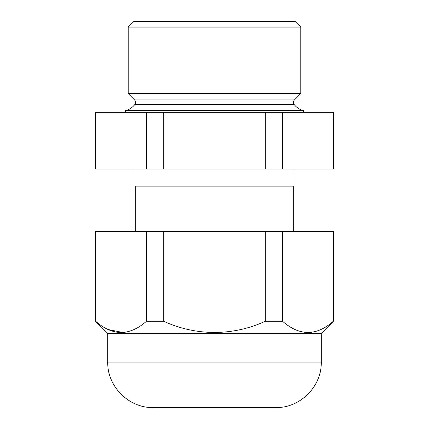 <?xml version="1.0" encoding="UTF-8"?>
<svg xmlns="http://www.w3.org/2000/svg" width="429" height="429" viewBox="0 0 429 429"><rect width="100%" height="100%" fill="white"/><g stroke="black" fill="none" stroke-linecap="round" stroke-linejoin="round"><path stroke-width="0.64" d="M303.609 112.296L303.609 110.671L125.391 110.671A17.031 17.031 0 0 0 134.888 104.408A3.405 3.405 0 0 0 134.577 99.941L128.196 93.56L300.804 93.56L300.804 27.129L128.196 27.129L133.875 21.45L295.125 21.45L300.804 27.129M303.609 110.671A17.031 17.031 0 0 1 294.112 104.408A3.405 3.405 0 0 1 294.423 99.941L300.804 93.56M125.391 110.671L125.391 112.296M128.196 93.56L128.196 27.129M135.006 169.074L135.006 186.111L293.994 186.111L293.994 169.074M293.709 231.531L293.709 186.111M135.291 231.531L135.291 186.111M146.466 112.296L146.466 169.074L95.265 169.074L95.265 112.296L333.735 112.296L333.735 169.074L282.534 169.074L282.534 112.296M265.283 112.296L265.283 169.074L282.534 169.074M265.283 169.074L163.717 169.074L163.717 112.296M146.466 169.074L163.717 169.074M95.678 169.074L95.678 112.296M333.322 112.296L333.322 169.074M267.873 333.735L321.246 333.735L333.735 321.246L333.322 321.246C316.441 336.154 299.512 336.154 282.534 321.246L265.283 321.246C233.408 336.095 195.785 336.207 163.717 321.246L146.466 321.246C138.347 328.501 129.88 332.287 121.075 332.604C112.216 332.266 103.754 328.48 95.678 321.246L95.265 321.246L107.754 333.735L267.873 333.735M307.952 332.604L311.534 332.357M237.779 407.55L275.82 407.55C300.096 408.177 321.873 386.395 321.246 362.124L321.246 333.735M321.246 362.124L107.754 362.124C107.127 386.395 128.904 408.177 153.18 407.55L245.163 407.55M95.265 321.246L95.265 231.531L95.678 231.531L95.678 321.246M146.466 321.246L146.466 231.531L95.678 231.531M146.466 231.531L163.717 231.531L163.717 321.246M265.283 321.246L265.283 231.531L163.717 231.531M265.283 231.531L282.534 231.531L282.534 321.246M333.322 321.246L333.322 231.531L282.534 231.531M333.322 231.531L333.735 231.531L333.735 321.246M108.097 329.526L123.161 332.518M294.112 104.408L134.888 104.408M294.423 99.941L134.577 99.941M107.754 362.124L107.754 333.735"/></g></svg>
